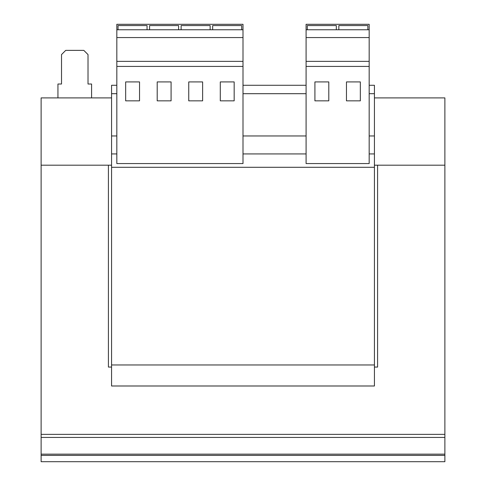 <?xml version="1.0" encoding="UTF-8"?>
<svg xmlns="http://www.w3.org/2000/svg" width="486" height="486" viewBox="0 0 486 486"><rect width="100%" height="100%" fill="white"/><g stroke="black" fill="none" stroke-linecap="round" stroke-linejoin="round"><path stroke-width="0.73" d="M116.828 29.768L116.828 24.3L243 24.3L243 29.768L116.828 29.768L116.828 163.569L243 163.569L243 66.418L116.828 66.418M116.828 93.695L111.567 93.695L111.567 385.993L374.433 385.993L374.433 364.968L111.567 364.968M116.828 135.965L111.567 135.965M306.089 93.695L243 93.695M369.172 85.281L374.433 85.281L374.433 93.695L369.172 93.695M374.433 93.695L374.433 153.928L369.172 153.928M306.089 153.928L243 153.928M116.828 153.928L111.567 153.928M306.089 135.965L243 135.965M374.433 153.928L374.433 364.968M374.433 167.293L111.567 167.293M306.089 85.281L243 85.281M116.828 85.281L111.567 85.281L111.567 93.695M374.433 135.965L369.172 135.965M57.943 97.899L57.943 84.017L61.522 84.017L61.522 54.578L65.725 50.374L83.811 50.374L88.015 54.578L88.015 84.017L91.593 84.017L91.593 97.899M374.433 97.899L444.878 97.899L444.878 165.191L377.586 165.191L377.586 367.07L374.433 367.07M111.567 97.899L41.122 97.899L41.122 165.191L111.567 165.191M374.433 165.191L444.878 165.191L444.878 437.443L41.122 437.443L41.122 434.363L444.878 434.363M41.122 434.363L41.122 165.191L108.414 165.191L108.414 367.07L111.567 367.07M444.878 455.394L444.878 461.7L41.122 461.7L41.122 455.394L444.878 455.394L444.878 437.443M41.122 437.443L41.122 455.394M369.172 24.3L369.172 163.569L306.089 163.569L306.089 24.3L369.172 24.3M369.172 29.768L306.089 29.768M369.172 37.568L306.089 37.568M369.172 61.37L306.089 61.37M369.172 66.418L306.089 66.418M328.797 81.921L314.916 81.921L314.916 100.845L328.797 100.845L328.797 81.921M360.339 81.921L346.463 81.921L346.463 100.845L360.339 100.845L360.339 81.921M336.318 29.768L336.318 25.564L307.298 25.564L307.298 29.768M367.859 29.768L367.859 25.564L338.839 25.564L338.839 29.768M243 29.768L243 66.418M243 37.568L116.828 37.568M243 61.37L116.828 61.37M171.084 81.921L157.203 81.921L157.203 100.845L171.084 100.845L171.084 81.921M139.537 81.921L125.661 81.921L125.661 100.845L139.537 100.845L139.537 81.921M202.626 81.921L188.744 81.921L188.744 100.845L202.626 100.845L202.626 81.921M234.167 81.921L220.292 81.921L220.292 100.845L234.167 100.845L234.167 81.921M210.14 29.768L210.14 25.564L181.12 25.564L181.12 29.768M147.058 29.768L147.058 25.564L118.037 25.564L118.037 29.768M178.599 29.768L178.599 25.564L149.579 25.564L149.579 29.768M241.688 29.768L241.688 25.564L212.668 25.564L212.668 29.768M444.878 454.161L41.122 454.161"/></g></svg>
